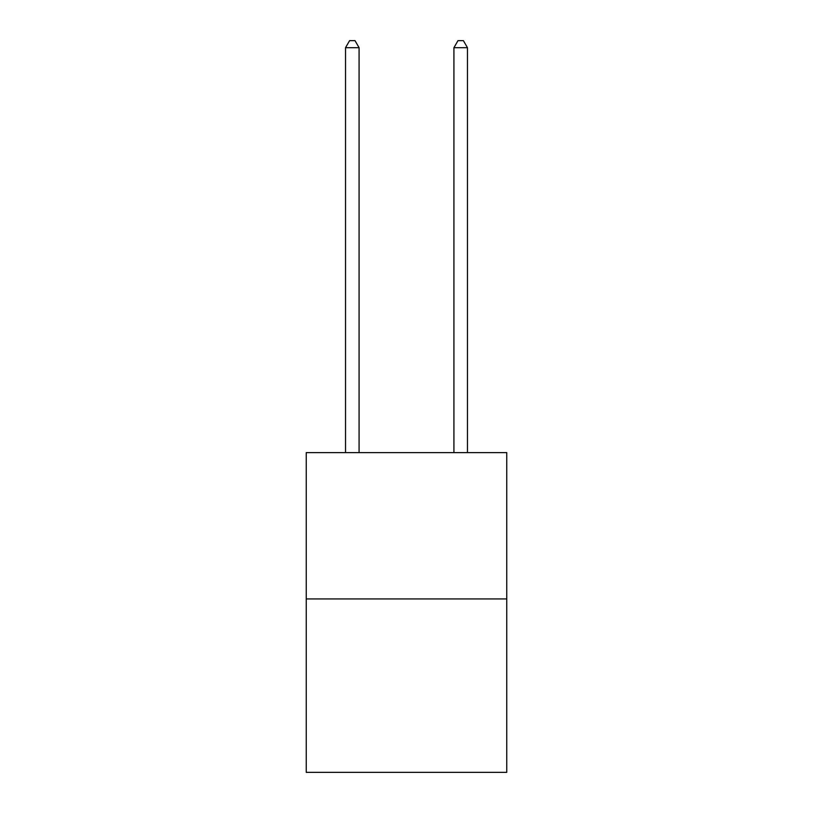<?xml version="1.0" encoding="UTF-8"?>
<svg xmlns="http://www.w3.org/2000/svg" width="813" height="813" viewBox="0 0 813 813"><rect width="100%" height="100%" fill="white"/><g stroke="black" fill="none" stroke-linecap="round" stroke-linejoin="round"><path stroke-width="1.22" d="M506.753 598.937L506.753 452.617L306.247 452.617L306.247 772.35L506.753 772.35L506.753 598.937L306.247 598.937M359.082 452.617L359.082 47.693L345.535 47.693L345.535 452.617M345.535 47.693L349.6 40.65L355.017 40.65L359.082 47.693M467.465 452.617L467.465 47.693L453.918 47.693L453.918 452.617M453.918 47.693L457.983 40.65L463.4 40.65L467.465 47.693"/></g></svg>
